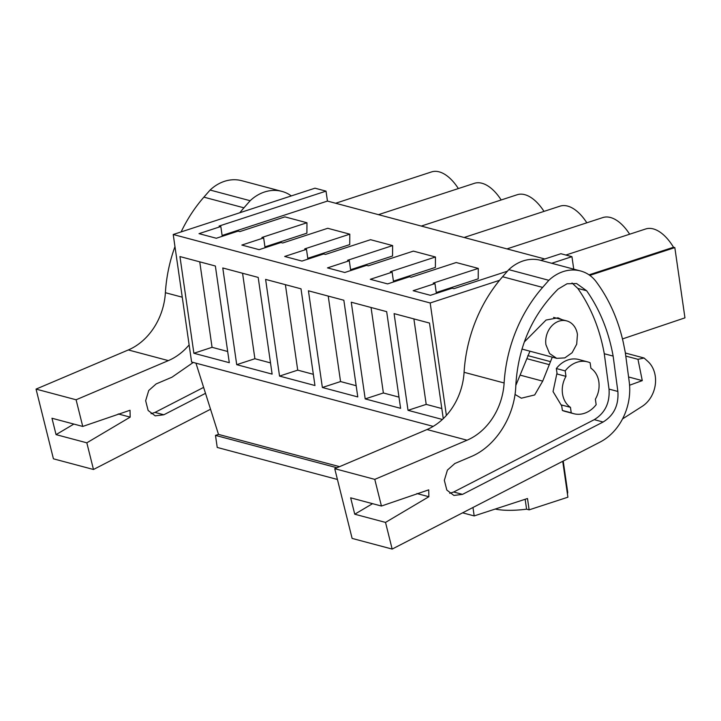 <?xml version="1.0" encoding="UTF-8"?>
<svg xmlns="http://www.w3.org/2000/svg" width="721" height="721" viewBox="0 0 721 721"><rect width="100%" height="100%" fill="white"/><g stroke="black" fill="none" stroke-linecap="round" stroke-linejoin="round"><path stroke-width="1.08" d="M562.731 461.296L567.905 497.193L529.133 509.855L526.582 509.17L525.149 499.274M573.745 269.158L571.942 256.667L551.691 263.282M499.563 280.307L430.185 302.973L173.22 234.496L314.978 188.19L326.018 191.137L219.085 226.061L220.824 226.52L199.014 233.649L216.3 238.254L238.11 231.126L239.85 231.594L284.903 216.877L306.966 222.753L261.912 237.47L263.652 237.939L241.841 245.059L259.127 249.664L280.938 242.544L282.668 243.004L327.731 228.287L338.762 231.225L349.793 234.172L304.74 248.88L306.479 249.349L284.669 256.469L301.955 261.074L323.765 253.954L325.495 254.414L370.549 239.696L392.621 245.582L347.567 260.299L349.306 260.759L327.496 267.888L344.782 272.493L366.592 265.364L368.323 265.824L413.376 251.115L435.448 256.991L390.394 271.709L392.134 272.168L370.324 279.297L387.61 283.903L409.42 276.774L411.15 277.243L456.204 262.525L478.275 268.401L433.222 283.119L434.961 283.587L413.151 290.707L430.437 295.313L452.247 288.193L453.978 288.652L507.44 271.186M446.389 415.413L430.185 302.973M472.976 507.485L474.184 515.921L527.502 498.508L529.133 509.855M571.942 256.667L560.902 253.72L540.651 260.344M544.806 258.983L327.451 201.069L326.018 191.137M433.195 426.381L191.597 362.005L173.22 234.496M443.271 418.64L429.5 323.062L394.09 313.626L408.023 410.321L442.388 419.478M308.435 290.806L343.845 300.242L357.778 396.929L322.368 387.492L308.435 290.806M400.606 408.338L386.672 311.652L351.262 302.216L365.196 398.902L400.606 408.338M272.123 374.109L258.19 277.414L222.78 267.978L236.713 364.673L272.123 374.109M265.607 279.397L301.017 288.824L314.951 385.519L279.541 376.083L265.607 279.397M179.953 256.568L215.363 266.004L229.296 362.69L193.886 353.263L179.953 256.568M339.546 466.658L218.499 434.402L195.959 363.168M336.968 467.758L215.489 435.385L218.499 434.402M215.489 435.385L217.228 447.444L337.428 479.474M474.184 515.921L462.594 512.829M567.418 493.786A40.98 11.185 -8.2 0 0 567.67 491.974L563.209 461.043M495.219 509.044A40.98 11.185 -8.2 0 0 526.582 509.17M545.932 344.755L549.573 353.542L556.693 358.328L564.795 357.904L572.095 352.74L576.701 344.196L577.431 334.463A19.368 15.709 104.9 0 0 566.67 320.89A19.368 15.709 104.9 0 0 545.932 344.755M562.506 393.72A22.351 18.124 104.9 0 0 570.446 407.347L571.23 412.818A26.821 21.747 -75.1 0 0 573.772 413.701A26.821 21.747 -75.1 0 0 596.159 404.679L595.375 399.209C598.484 393.747 599.647 387.961 598.854 381.851A22.351 18.124 104.9 0 0 590.905 368.224L590.12 362.753A26.821 21.747 -75.1 0 0 587.579 361.87A26.821 21.747 -75.1 0 0 565.192 370.9L565.985 376.362A22.351 18.124 104.9 0 0 562.506 393.72M573.772 413.701L564.922 411.349A26.821 21.747 104.9 0 1 562.38 410.456L561.596 404.995L570.446 407.347M587.579 361.87L578.729 359.509A26.821 21.747 104.9 0 0 556.342 368.539L557.126 374.01L565.985 376.362M327.451 201.069L222.113 235.47M306.966 222.753L306.903 233.18L264.94 246.888M349.793 234.172L349.73 244.59L307.768 258.298M392.621 245.582L392.557 256L350.595 269.708M435.448 256.991L435.385 267.41L393.423 281.118M478.275 268.401L478.212 278.829L436.25 292.528M589.057 274.845L673.513 247.258L674.829 247.609L684.95 317.853L622.466 338.933M674.829 247.609L589.814 275.377M565.868 255.045L645.665 228.981A43.963 22.775 71.9 0 1 673.513 247.258M506.935 248.898L602.837 217.571A43.963 22.775 71.9 0 1 629.658 234.208M464.117 237.479L560.01 206.161A43.963 22.775 71.9 0 1 586.831 222.798M421.289 226.07L517.191 194.742A43.963 22.775 71.9 0 1 544.004 211.388M378.462 214.66L474.364 183.332A43.963 22.775 71.9 0 1 501.185 199.978M335.635 203.25L431.537 171.922A43.963 22.775 71.9 0 1 458.358 188.56M434.961 283.587L436.367 293.375M392.134 272.168L393.549 281.965M349.306 260.759L350.721 270.546M306.479 249.349L307.894 259.136M263.652 237.939L265.067 247.727M220.824 226.52L222.239 236.317M408.023 410.321L426.201 404.382L441.811 408.546M426.201 404.382L413.881 318.898M322.368 387.492L340.546 381.562L356.165 385.717M340.546 381.562L328.226 296.079M365.196 398.902L383.374 392.972L398.992 397.136M383.374 392.972L371.054 307.488M236.713 364.673L254.892 358.734L270.51 362.897M254.892 358.734L242.571 273.25M279.541 376.083L297.719 370.143L313.338 374.307M297.719 370.143L285.399 284.669M193.886 353.263L212.064 347.324L227.683 351.488M212.064 347.324L199.744 261.84M562.38 410.456L571.23 412.818M556.342 368.539L565.192 370.9M392.161 549.078L600.07 442.081A52.155 42.278 104.9 0 0 629.217 381.724L625.305 352.524L623.413 343.052A171.373 138.928 104.9 0 0 596.24 281.803A40.232 32.616 104.9 0 0 583.695 272.006A43.9 35.59 104.9 0 0 580.558 270.97A43.9 35.59 104.9 0 0 548.834 280.307L542.625 287.409A134.115 108.727 104.9 0 0 504.123 382.968A59.609 48.325 104.9 0 1 467.055 440.207L374.785 479.366L334.742 468.695L352.118 538.407L392.161 549.078L385.519 522.41L428.869 496.724L428.716 489.856L381.436 506.034L374.785 479.366M470.642 456.808C495.651 446.678 514.983 416.152 515.821 385.411C518.093 346.972 532.188 314.87 558.117 289.085L567.048 283.768L576.611 283.56L586.651 290.761C599.836 309.606 608.659 331.381 613.138 356.093L617.87 391.458C618.825 405.193 613.904 415.377 603.107 422.019L462.531 494.372L453.897 495.435L446.831 490.064L444.334 480.312L447.426 470.092L454.843 463.513L470.642 456.808M580.558 270.97L540.516 260.299A43.9 35.59 104.9 0 0 508.792 269.636L502.582 276.738A134.115 108.727 104.9 0 0 464.081 372.297A59.609 48.325 104.9 0 1 427.012 429.536L334.742 468.695M629.577 385.221L642.276 380.625L628.577 376.975M642.276 380.625L637.977 359.319L644.078 358.013L647.873 361.428A26.821 21.747 104.9 0 1 642.195 406.356L622.529 418.919M372.55 503.664L354.75 514.217L385.519 522.41M354.75 514.217L350.658 497.832L381.436 506.034M508.792 269.636L548.834 280.307M572.023 282.993L577.791 288.409C590.986 307.245 599.809 329.019 604.279 353.741L613.138 356.093M604.279 353.741L609.02 389.097C609.975 402.841 605.054 413.025 594.257 419.658L453.68 492.01L449.715 493.317M637.977 359.319L625.783 356.075M644.078 358.013L625.368 353.029M561.731 405.95L553.043 391.557L556.991 373.036M562.047 319.664L558 317.817L546.049 320.052L524.302 341.979M514.992 394.414L521.346 398.199L534.685 394.946L542.697 381.139L552.286 357.156M515.821 385.447L529.944 351.199M93.478 469.488L86.826 442.82L130.177 417.135L130.023 410.267L82.744 426.444L76.093 399.776L36.05 389.106L53.426 458.817L93.478 469.488L210.541 409.24M291.311 195.923A40.232 32.616 104.9 0 0 285.002 192.417A43.9 35.59 104.9 0 0 281.866 191.38A43.9 35.59 104.9 0 0 250.151 200.717L243.941 207.819A134.115 108.727 104.9 0 0 239.814 212.749M36.05 389.106L128.32 349.946L168.363 360.617A59.609 48.325 104.9 0 0 189.127 344.899M168.363 360.617L76.093 399.776M205.503 393.333L163.847 414.773L155.204 415.846L148.138 410.474L145.651 400.723L148.733 390.503L156.151 383.923L171.949 377.218L193.255 362.447M128.32 349.946A59.609 48.325 104.9 0 0 165.388 292.708L182.26 297.196M281.866 191.38L241.823 180.71A43.9 35.59 104.9 0 0 210.099 190.047L203.89 197.148A134.115 108.727 104.9 0 0 181.124 231.919M174.969 246.618A134.115 108.727 104.9 0 0 165.388 292.708M73.857 424.074L56.058 434.628L86.826 442.82M56.058 434.628L51.975 418.243L82.744 426.444M210.099 190.047L250.151 200.717M203.619 387.393L154.988 412.421L151.022 413.728M502.582 276.738L542.625 287.409M464.081 372.297L504.123 382.968M427.012 429.536L467.055 440.207M416.918 493.543L428.869 496.724M577.791 288.409L586.651 290.761M609.02 389.097L617.87 391.458M594.257 419.658L603.107 422.019M453.68 492.01L462.531 494.372M527.79 355.597L550.132 361.554M527.069 358.734L549.411 364.682M520.355 375.19L542.697 381.139M203.89 197.148L243.941 207.819M118.226 413.944L130.177 417.135M154.988 412.421L163.847 414.773M521.959 349.072L556.693 358.328M553.575 317.402L566.67 320.89"/></g></svg>

